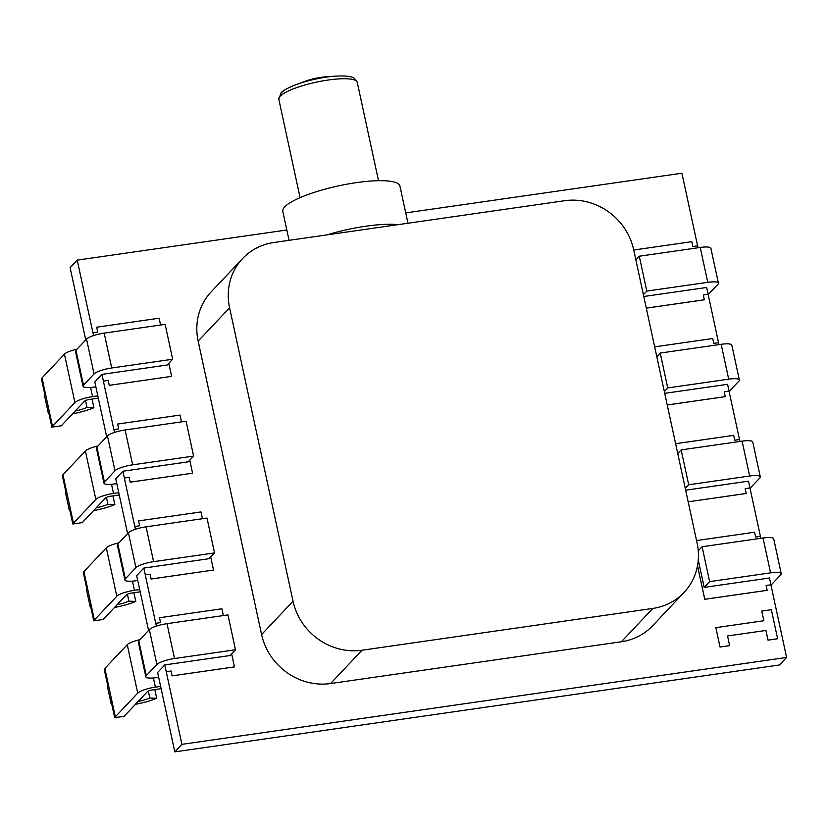 <?xml version="1.0" encoding="UTF-8"?>
<svg xmlns="http://www.w3.org/2000/svg" width="828" height="828" viewBox="0 0 828 828"><rect width="100%" height="100%" fill="white"/><g stroke="black" fill="none" stroke-linecap="round" stroke-linejoin="round"><path stroke-width="1.24" d="M282.162 92.105A37.105 8.145 -12.2 0 1 296.113 84.622L305.263 81.247A19.292 4.243 -12.2 0 1 325.714 76.828L335.443 76.124A37.105 8.145 -12.2 0 0 296.113 84.622C287.43 88.089 282.4 90.852 281.002 92.922L278.819 99.288L300.088 197.654M289.055 240.327L282.803 211.399A59.926 13.165 -12.2 0 1 284.739 206.865A59.926 13.165 -12.2 0 1 347.656 184.064A59.926 13.165 -12.2 0 1 399.934 186.072L407.976 223.239M327.184 234.841A59.926 13.165 -12.2 0 1 398.102 224.657L273.861 242.511A59.926 55.673 43.3 0 0 242.635 258.522A59.926 55.673 43.3 0 0 229.584 307.788L293.029 601.231A59.926 55.673 43.3 0 0 362.012 650.228L652.837 608.425A59.926 55.673 43.3 0 0 684.063 592.413A59.926 55.673 43.3 0 0 697.114 543.147L633.668 249.714A59.926 55.673 43.3 0 0 564.686 200.707L398.102 224.657M95.851 386.79L93.678 387.1A14.728 3.24 -12.2 0 1 83.017 386.252A14.728 3.24 -12.2 0 1 83.493 385.144L94.061 373.945A14.728 3.24 -12.2 0 1 111.718 367.984L172.669 359.228L167.225 364.993L101.958 374.38L94.806 381.956L106.677 436.76M286.819 229.998L77.221 260.127L70.121 267.651L85.739 339.915M158.666 677.325L156.492 677.635A14.728 3.24 -12.2 0 1 145.832 676.786A14.728 3.24 -12.2 0 1 146.318 675.679L156.875 664.48A14.728 3.24 -12.2 0 1 174.532 658.519L235.483 649.763L230.039 655.528L164.772 664.915L157.62 672.491L174.811 751.876L779.5 664.967L786.6 657.442L770.899 584.806L766.128 585.489M137.727 580.48L135.554 580.79A14.728 3.24 -12.2 0 1 124.893 579.942A14.728 3.24 -12.2 0 1 125.37 578.834L135.937 567.635A14.728 3.24 -12.2 0 1 153.594 561.674L214.545 552.918L209.101 558.683L143.834 568.07L136.682 575.646L148.564 630.45M116.789 483.635L114.616 483.945A14.728 3.24 -12.2 0 1 103.955 483.097A14.728 3.24 -12.2 0 1 104.431 481.989L114.999 470.79A14.728 3.24 -12.2 0 1 132.656 464.829L193.607 456.073L188.163 461.838L122.896 471.225L115.744 478.801L127.615 533.605M52.506 426.316L42.031 377.899A27.593 6.055 -12.2 0 0 41.4 378.738L44.753 394.231A27.593 6.055 167.8 0 0 44.495 395.474L48.262 412.913A27.593 6.055 -12.2 0 1 48.521 411.661L51.874 427.155A27.593 6.055 -12.2 0 1 52.506 426.316L74.913 402.574A14.728 3.24 -12.2 0 1 92.57 396.612L97.839 395.856M75.276 410.978A17.429 3.829 167.8 0 0 87.023 407.479L93.895 407.718L92.022 399.055M93.895 407.718A27.593 6.055 -12.2 0 1 72.636 413.772M49.007 413.938A27.593 6.055 -12.2 0 1 48.262 412.913M87.023 407.479L85.522 400.566M98.335 398.144L89.993 399.344A4.575 1.004 167.8 0 0 84.508 401.197L62.1 424.94A17.429 3.829 167.8 0 0 61.572 425.758L51.874 427.155M42.031 377.899L64.439 354.156A14.728 3.24 -12.2 0 1 77.045 349.126M73.444 523.161L62.969 474.744A27.593 6.055 -12.2 0 0 62.338 475.582L65.691 491.076A27.593 6.055 167.8 0 0 65.433 492.318L69.2 509.758A27.593 6.055 -12.2 0 1 69.459 508.506L72.812 524A27.593 6.055 -12.2 0 1 73.444 523.161L95.851 499.419A14.728 3.24 -12.2 0 1 113.508 493.457L118.777 492.701M96.214 507.823A17.429 3.829 167.8 0 0 107.961 504.324L114.833 504.562L112.96 495.9M114.833 504.562A27.593 6.055 -12.2 0 1 93.585 510.617M69.945 510.783A27.593 6.055 -12.2 0 1 69.2 509.758M107.961 504.324L106.46 497.411M119.273 494.989L110.931 496.189A4.575 1.004 167.8 0 0 105.446 498.042L83.038 521.785A17.429 3.829 167.8 0 0 82.51 522.603L72.812 524M62.969 474.744L85.387 451.001A14.728 3.24 -12.2 0 1 97.983 445.971M94.382 620.006L83.918 571.589A27.593 6.055 -12.2 0 0 83.276 572.427L86.629 587.921A27.593 6.055 167.8 0 0 86.371 589.163L90.138 606.603A27.593 6.055 -12.2 0 1 90.397 605.351L93.75 620.845A27.593 6.055 -12.2 0 1 94.382 620.006L116.789 596.264A14.728 3.24 -12.2 0 1 134.446 590.302L139.715 589.546M117.152 604.668A17.429 3.829 167.8 0 0 128.899 601.169L135.771 601.407L133.898 592.745M135.771 601.407A27.593 6.055 -12.2 0 1 114.523 607.462M90.894 607.628A27.593 6.055 -12.2 0 1 90.138 606.603M128.899 601.169L127.408 594.256M140.211 591.834L131.869 593.034A4.575 1.004 167.8 0 0 126.384 594.887L103.976 618.63A17.429 3.829 167.8 0 0 103.448 619.447L93.75 620.845M83.918 571.589L106.326 547.846A14.728 3.24 -12.2 0 1 118.921 542.816M172.669 359.228L165.124 324.369L104.183 333.125A14.728 3.24 167.8 0 0 86.526 339.087L75.959 350.285A14.728 3.24 167.8 0 0 75.483 351.393L83.017 386.252M101.958 374.38L103.417 381.159L108.22 380.466L103.397 381.18L113.86 429.608L118.694 428.894L117.638 424.05L118.663 428.894M643.397 294.706L646.813 291.083L707.764 282.317A14.728 3.24 -12.2 0 1 718.425 283.166A14.728 3.24 -12.2 0 1 717.948 284.283L708.157 294.644M718.425 283.166L710.879 248.307A14.728 3.24 167.8 0 0 700.229 247.458L639.278 256.214L635.863 259.837M646.813 291.083L639.278 256.214M718.549 342.678L708.106 294.25L703.303 294.934L704.328 299.808L646.306 308.151M643.791 296.496L706.636 287.471L708.106 294.25L703.314 294.954M193.607 456.073L186.062 421.214L125.121 429.97A14.728 3.24 167.8 0 0 107.464 435.932L96.897 447.13A14.728 3.24 167.8 0 0 96.421 448.238L103.955 483.097M122.896 471.225L124.355 478.004L129.158 477.311L124.335 478.025L134.798 526.453L139.632 525.739L138.576 520.895L139.632 525.739M664.335 391.551L667.751 387.928L728.702 379.162A14.728 3.24 -12.2 0 1 739.363 380.011A14.728 3.24 -12.2 0 1 738.886 381.128L729.095 391.489M739.363 380.011L731.817 345.152A14.728 3.24 167.8 0 0 721.167 344.303L660.216 353.059L656.801 356.682M667.751 387.928L660.216 353.059M729.023 391.116L724.241 391.779L729.023 391.116L739.487 439.523L734.715 440.206L733.67 435.362L675.617 443.704M214.545 552.918L207 518.059L146.059 526.815A14.728 3.24 167.8 0 0 128.402 532.777L117.835 543.975A14.728 3.24 167.8 0 0 117.359 545.083L124.893 579.942M145.273 574.87L150.075 574.187L145.273 574.87L155.736 623.298L160.57 622.584L159.514 617.74L160.539 622.584M685.274 488.396L688.689 484.773L749.64 476.007A14.728 3.24 -12.2 0 1 760.301 476.856A14.728 3.24 -12.2 0 1 759.825 477.973L750.033 488.334M760.301 476.856L752.755 441.997A14.728 3.24 167.8 0 0 742.105 441.148L681.154 449.904L677.739 453.527M688.689 484.773L681.154 449.904M685.667 490.186L748.522 481.161L749.982 487.94L745.179 488.623L749.961 487.961L760.425 536.368M93.564 335.588L92.953 332.732L97.745 332.049L96.7 327.205L97.725 332.049M698.056 247.769L697.642 245.823L692.839 246.516L691.794 241.672L633.73 250.015M718.994 344.614L718.58 342.668L713.777 343.361L712.732 338.517L654.679 346.86M77.221 260.127L92.922 332.763M129.137 477.342L130.182 482.186L192.572 473.212L189.767 460.13M151.12 579.031L150.096 574.156L151.12 579.031L213.51 570.057L210.705 556.975M171.013 671.032L166.211 671.715L171.034 671.001L172.058 675.876L234.448 666.902L231.654 653.82M164.772 664.915L181.912 744.351L786.6 657.442M697.507 565.772L704.752 599.306L767.142 590.343L766.128 585.468L770.899 584.806M746.235 493.467L688.171 501.809L746.204 493.498L745.179 488.623M667.244 404.995L725.266 396.653L724.241 391.779M697.611 245.833L681.91 173.218L405.741 212.91M108.199 380.497L109.244 385.341L171.634 376.367L168.829 363.285M715.858 627.645L720.029 647.041L729.623 645.664L727.553 635.945L765.921 630.46L768.011 640.147L777.616 638.761L771.354 609.687L761.729 611.085L763.82 620.752L715.858 627.645L720.029 647.041L729.644 645.633M242.635 258.522L211.192 291.839A59.926 55.673 43.3 0 0 198.151 341.105L261.596 634.548A59.926 55.673 43.3 0 0 330.579 683.545L621.404 641.741A59.926 55.673 43.3 0 0 652.63 625.73L684.063 592.413M646.295 308.119L704.359 299.777M114.512 432.433L113.891 429.577M664.729 393.341L727.574 384.316L729.044 391.095M739.932 441.459L739.518 439.513M667.233 404.964L725.297 396.622M135.45 529.278L134.829 526.422M760.87 538.303L760.456 536.358L755.654 537.051L754.608 532.207L696.555 540.549M115.32 716.851L104.856 668.434A27.593 6.055 -12.2 0 0 104.214 669.272L107.568 684.766A27.593 6.055 167.8 0 0 107.309 686.008L111.076 703.448A27.593 6.055 -12.2 0 1 111.335 702.196L114.688 717.69A27.593 6.055 -12.2 0 1 115.32 716.851L137.727 693.108A14.728 3.24 -12.2 0 1 155.385 687.147L160.653 686.391M138.09 701.513A17.429 3.829 167.8 0 0 149.837 698.014L156.709 698.252L154.836 689.589M156.709 698.252A27.593 6.055 -12.2 0 1 135.461 704.307M111.832 704.473A27.593 6.055 -12.2 0 1 111.076 703.448M149.837 698.014L148.347 691.101M161.149 688.679L152.807 689.879A4.575 1.004 167.8 0 0 147.332 691.732L124.914 715.475A17.429 3.829 167.8 0 0 124.386 716.292L114.688 717.69M104.856 668.434L127.264 644.691A14.728 3.24 -12.2 0 1 139.86 639.661M235.483 649.763L227.938 614.904L166.997 623.66A14.728 3.24 167.8 0 0 149.34 629.622L138.773 640.82A14.728 3.24 167.8 0 0 138.297 641.928L145.832 676.786M698.263 559.997L704.193 587.383L709.627 581.618L770.578 572.852A14.728 3.24 -12.2 0 1 781.239 573.7A14.728 3.24 -12.2 0 1 780.763 574.818L770.982 585.179M781.239 573.7L773.704 538.842A14.728 3.24 167.8 0 0 763.043 537.993L702.092 546.749L698.252 550.817M709.627 581.618L702.092 546.749M143.834 568.07L145.293 574.849M156.388 626.123L155.767 623.267M159.514 617.74L221.904 608.766L223.374 615.556M704.193 587.383L769.46 578.006L770.92 584.785M697.518 565.69L704.783 599.275L767.173 590.312M174.811 751.876L181.912 744.351M160.56 325.021L159.09 318.231L96.7 327.205M108.22 380.466L109.244 385.341L171.655 376.347M181.498 421.866L180.028 415.076L117.638 424.05M129.158 477.311L130.182 482.186M130.203 482.155L192.593 473.192M202.436 518.711L200.966 511.921L138.576 520.895M151.141 579L213.531 570.037M171.034 671.001L172.058 675.876L234.469 666.882M727.553 635.945L765.921 630.46M765.952 630.429L768.011 640.147M768.042 640.116L777.637 638.74M761.76 611.064L763.851 620.741M335.443 76.124C351.672 75.317 353.546 77.946 354.208 78.236L357.251 82.334A40.117 8.808 167.8 0 0 322.247 80.989A40.117 8.808 167.8 0 0 280.123 96.255A40.117 8.808 167.8 0 0 278.819 99.288M111.718 367.984L104.183 333.125M94.061 373.945L86.526 339.087M83.493 385.144L75.959 350.285M707.764 282.317L700.229 247.458M132.656 464.829L125.121 429.97M114.999 470.79L107.464 435.932M104.431 481.989L96.897 447.13M728.702 379.162L721.167 344.303M153.594 561.674L146.059 526.815M135.937 567.635L128.402 532.777M125.37 578.834L117.835 543.975M749.64 476.007L742.105 441.148M174.532 658.519L166.997 623.66M156.875 664.48L149.34 629.622M146.318 675.679L138.773 640.82M770.578 572.852L763.043 537.993M652.837 608.425L621.404 641.741M229.584 307.788L198.151 341.105M293.029 601.231L261.596 634.548M362.012 650.228L330.579 683.545M155.385 687.147L153.408 677.987M137.727 693.108L127.264 644.691M134.446 590.302L132.47 581.142M116.789 596.264L106.326 547.846M113.508 493.457L111.521 484.308M95.851 499.419L85.387 451.001M92.57 396.612L90.583 387.463M74.913 402.574L64.439 354.156M357.251 82.334L378.51 180.701"/></g></svg>
